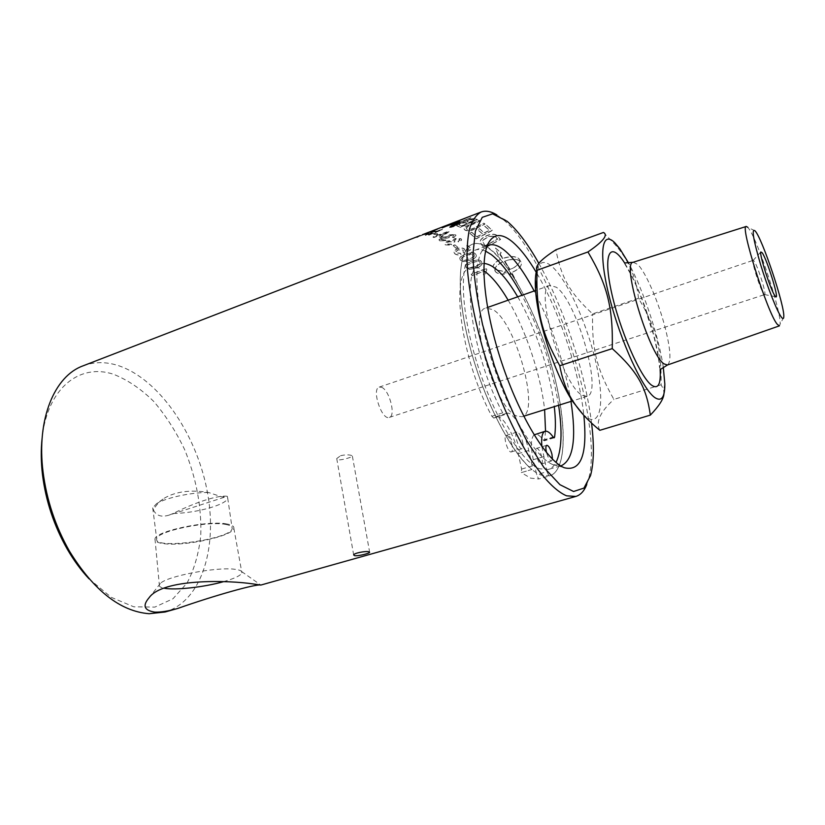 <?xml version="1.0" encoding="UTF-8"?>
<svg xmlns="http://www.w3.org/2000/svg" width="825" height="825" viewBox="0 0 825 825"><rect width="100%" height="100%" fill="white"/><g stroke="black" fill="none" stroke-linecap="round" stroke-linejoin="round"><path stroke-width="0.62" stroke-dasharray="4.12 3.09" d="M381.532 387.276C389.39 389.895 396.175 415.944 389.338 417.409C381.851 420.76 371.24 388.905 379.242 387.1L381.532 387.276M340.57 455.709C345.005 454.699 348.624 454.596 351.419 455.41L352.368 456.153C352.038 457.39 336.053 462.134 336.734 458.576L340.57 455.709M169.022 515.14L173.229 513.459C195.123 502.332 218.233 494.907 227.267 496.289L169.022 515.14C161.401 517.419 156.234 515.738 153.532 510.097C155.409 505.808 158.998 501.847 164.278 498.218L156.492 503.755L152.708 507.839L153.532 510.097M164.278 498.218C175.869 491.483 190.585 489.565 208.426 492.453L221.492 496.753L226.328 496.949M208.426 492.453C190.554 492.442 165.083 497.991 156.492 503.755M173.229 513.459C196.082 513.253 227.205 504.56 227.7 498.073L227.267 496.289M225.514 524.411C230.309 525.257 232.526 526.639 232.176 528.536C231.433 539.189 153.151 550.1 156.688 538.849C156.502 531.341 207.436 520.637 225.514 524.411M433.568 234.114L436.085 234.795L438.023 234.053L435.528 233.362L433.568 234.114L436.012 234.558L437.951 233.815L435.445 233.114L433.496 233.867M439.395 235.434L446.49 232.712L441.561 236.455L439.333 235.197L446.428 232.475L441.499 236.218L439.333 235.197M433.043 237.208L433.888 237.548L437.632 236.115L440.643 237.569L449.45 231.454L448.769 231.165L432.97 236.971L433.826 237.311L437.57 235.878L440.581 237.332L449.388 231.217L438.498 234.857L437.58 234.506L432.97 236.971M445.283 244.881L451.966 245.211L451.306 244.334L446.841 244.282L446.48 243.623L448.552 241.88L452.987 241.859L453.399 242.468L454.967 241.756L454.369 240.807L455.905 239.456L459.515 239.498L459.824 240.085L458.019 241.673L459.257 242.333L461.639 239.972L461.093 238.92L454.957 238.765L452.812 240.735L447.645 241.148L444.644 243.726L445.283 244.881L451.925 244.994L451.265 244.118L446.799 244.066L446.438 243.396L448.511 241.653L452.946 241.642L453.358 242.241L454.926 241.539L454.317 240.591L455.854 239.24L459.473 239.281L459.772 239.869L457.988 241.457L459.226 242.117L461.598 239.755L461.051 238.693L454.905 238.538L452.76 240.508L447.593 240.921L444.593 243.509L445.242 244.664M454.513 253.502C456.081 254.987 458.298 255.338 461.175 254.554L460.371 253.419L456.05 252.935L455.689 252.048L458.195 249.872L463.258 250.243L463.124 252.285L464.217 253.162L471.353 249.408L467.682 245.427L465.877 246.118L468.827 249.263L465.125 251.254L464.671 249.356C463.052 247.933 460.628 247.758 457.401 248.82L454.4 250.769L453.863 251.996L454.493 253.306C456.05 254.791 458.277 255.142 461.144 254.358L460.34 253.213L456.029 252.728L455.658 251.842L458.174 249.666L463.238 250.037L463.103 252.089L464.197 252.966L471.333 249.212L467.651 245.221L465.847 245.912L468.796 249.068L465.094 251.058L464.64 249.15C463.021 247.727 460.597 247.552 457.37 248.614L454.369 250.563L453.832 251.79L454.493 253.306M474.2 256.585L469.549 259.091C464.918 260.669 462.351 260.824 461.845 259.535L461.577 258.73C461.319 257.905 462.98 256.802 466.568 255.43C471.219 253.801 473.787 253.636 474.293 254.915L474.2 256.585L469.528 258.906C464.908 260.483 462.34 260.638 461.835 259.349L461.557 258.534C461.299 257.709 462.969 256.616 466.548 255.234C471.199 253.615 473.777 253.44 474.272 254.729L474.189 256.389M463.588 261.638L470.487 260.298C474.334 258.854 476.293 257.39 476.386 255.905L475.829 254.327C474.344 252.357 470.941 252.347 465.62 254.317C461.783 255.75 459.834 257.173 459.762 258.576L460.329 260.102L463.588 261.638L470.477 260.112C474.313 258.668 476.283 257.204 476.365 255.719L475.808 254.141C474.323 252.161 470.92 252.161 465.599 254.121C461.763 255.554 459.814 256.977 459.742 258.38L460.309 259.916L463.578 261.453M479.964 264.299L475.334 266.846C470.735 268.393 468.177 268.465 467.682 267.052L467.414 266.104C467.218 265.207 468.868 264.093 472.364 262.762C476.994 261.174 479.552 261.082 480.047 262.505L479.964 264.299L475.324 266.671C470.724 268.228 468.177 268.29 467.672 266.877L467.404 265.918C467.208 265.031 468.858 263.917 472.354 262.587C476.984 260.999 479.542 260.906 480.047 262.329L479.954 264.124M469.415 269.393L476.272 268.187C480.016 266.795 481.965 265.31 482.12 263.752L481.583 261.917C480.098 259.71 476.706 259.576 471.426 261.515C467.682 262.897 465.743 264.34 465.609 265.836L466.166 267.609L469.415 269.393L476.262 268.012C480.006 266.619 481.965 265.145 482.12 263.587L481.573 261.742C480.088 259.535 476.695 259.401 471.415 261.329C467.672 262.721 465.733 264.155 465.599 265.66L466.156 267.434L469.404 269.218M444.84 226.762L463.702 219.058L444.902 226.916M459.546 221.626L442.231 227.875M449.408 225.101L453.843 225.235L470.941 217.903L454.833 224.287L449.326 224.854L453.76 224.998L470.869 217.656L454.761 224.049L449.326 224.854M475.922 228.566L484.956 224.122L483.914 223.379L471.807 229.216L466.837 229.267L466.352 228.473C466.125 227.865 467.631 226.813 470.869 225.328L480.078 220.987L479.077 220.461L469.239 225.06C465.785 226.627 464.052 227.906 464.052 228.896L464.795 230C466.888 231.155 469.59 231.144 472.89 229.969L484.894 223.895L483.863 223.152L471.756 228.989L466.785 229.041L466.29 228.236C466.073 227.628 467.579 226.576 470.807 225.091L480.006 220.749L479.016 220.223L469.177 224.823C465.723 226.39 463.99 227.669 463.99 228.659L464.733 229.763C466.837 230.928 469.538 230.917 472.838 229.742L475.87 228.339M519.688 260.793L519.637 261.412C518.791 264.577 515.563 267.279 509.963 269.528L504.807 261.185C511.17 259.081 516.13 258.947 519.688 260.793L519.637 261.267C518.791 264.423 515.563 267.135 509.974 269.383L504.797 261.02C511.17 258.916 516.13 258.792 519.688 260.638M499.94 253.966L503.023 258.472C511.005 255.946 516.419 256.193 519.245 259.205L520.987 262.082L521.359 264.423C520.462 267.599 517.244 270.301 511.717 272.518L518.409 285.625L511.325 272.662L510.232 273.023L511.057 274.447L504.405 272.57L507.653 268.651L508.478 270.033L509.572 269.672L504.405 261.329C498.877 263.536 495.691 266.155 494.866 269.177L494.804 269.888L502.58 271.188L504.343 274.147C499.723 274.374 496.702 273.477 495.268 271.456L493.061 266.454C493.845 263.474 497.032 260.855 502.631 258.617L499.63 254.234L498.341 255.338L495.505 248.253L501.229 252.862L499.94 253.966L501.218 252.687L495.485 248.067L498.331 255.162L499.62 254.059L502.621 258.452C497.032 260.69 493.835 263.299 493.061 266.289L495.278 271.312C496.712 273.333 499.733 274.23 504.343 274.003L502.59 271.033L494.804 269.723L494.866 269.012C495.691 265.99 498.877 263.371 504.405 261.164L509.582 269.528L508.489 269.888L507.653 268.496L504.415 272.425L511.067 274.312L510.242 272.879L511.325 272.518L518.43 285.502L511.717 272.374C517.244 270.157 520.462 267.455 521.359 264.278L520.987 261.927L519.245 259.06C516.409 256.028 511.005 255.781 503.013 258.308L499.929 253.791M451.182 227.123L457.803 224.06M457.957 223.596L455.204 224.235L450.605 226.844M450.636 226.411L457.679 223.297M458.638 223.224L453.276 226.741L449.862 227.184M456.225 224.328L454.709 224.627M454.523 225.349L455.998 224.617M454.173 225.122L452.193 225.885L454.121 224.988M453.76 225.503L451.43 226.885L453.698 225.369M456.596 224.029L453.905 225.545M454.554 224.823L456.173 224.194M485.224 245.902L482.563 241.364L483.285 240.034L488.524 236.693L494.639 236.197L497.599 239.167L485.224 245.902L482.532 241.158L483.254 239.828L488.493 236.486L494.608 235.991L497.578 238.972L485.193 245.706M481.522 244.674L484.533 248.232L500.528 239.487L496.433 235.166C494.144 234.022 491.102 234.156 487.307 235.579C482.646 237.621 480.274 239.673 480.191 241.746L481.522 244.674L484.512 248.036L500.507 239.291L496.392 234.96C494.103 233.805 491.061 233.949 487.266 235.362C482.615 237.414 480.243 239.467 480.16 241.539L481.491 244.468M469.889 233.341L476.149 238.941L492.35 230.495L486.606 225.39L484.729 226.318L489.431 230.422L484.347 233.052L479.686 228.958L477.819 229.886L482.501 234.001L476.871 236.919L471.735 232.413L469.848 233.114L476.108 238.734L492.308 230.278L486.554 225.163L484.677 226.091L489.38 230.206L484.306 232.836L479.634 228.731L477.778 229.67L482.46 233.784L476.84 236.703L471.694 232.186L469.848 233.114M469.25 222.585L466.909 221.399L469.064 220.131L472.952 219.594L474.55 220.162L469.25 222.585L466.826 221.152L468.982 219.883L472.88 219.347L474.478 219.924L469.188 222.338M461.557 226.102L458.824 224.751L461.196 223.307L465.403 222.74L467.342 223.451L461.557 226.102L458.752 224.513L461.113 223.07L465.331 222.492L467.27 223.214L461.495 225.864M456.978 225.978L460.67 227.422L477.438 219.687L474.117 218.584L468.332 219.883L465.166 221.894L460.237 223.09L456.411 225.421L460.608 227.184L477.376 219.45L474.045 218.347L468.26 219.636L465.094 221.647L460.164 222.853L456.338 225.173L456.906 225.741M447.573 225.411L465.867 218.285L447.49 225.163M486.296 268.785L471.199 274.312L472.106 275.674L483.852 271.373L483.419 274.983L485.203 274.333L486.874 269.662L486.296 268.62L471.199 274.158L472.117 275.519L483.852 271.219L483.419 274.828L485.213 274.168L486.874 269.507L486.296 268.62M453.255 245.675L456.06 248.315L457.947 247.603L455.153 244.963L453.255 245.675L456.029 248.108L457.916 247.397L455.122 244.747L453.224 245.468M439.632 240.818L446.294 240.694L445.655 239.982L440.859 239.693L442.973 238.085L447.789 238.26L449.367 237.559L448.8 236.816L450.368 235.568L453.967 235.362L452.43 237.301L453.647 237.786L456.081 235.599L455.555 234.774L449.45 235.053L447.253 236.806L442.087 237.538L439.013 239.92L439.632 240.818L446.243 240.467L445.603 239.755L440.798 239.467L442.922 237.847L447.738 238.033L449.316 237.332L448.738 236.589L450.316 235.331L453.915 235.135L452.378 237.074L453.595 237.559L456.029 235.373L455.503 234.537L449.388 234.816L447.191 236.61L442.035 237.311L438.962 239.693L439.581 240.591M440.117 230.526L435.146 232.66L427.185 234.888L440.416 229.979L435.074 232.413L427.103 234.651L432.548 232.186L440.045 230.278M428.876 235.166L442.417 229.608L431.846 232.423L425.38 235.414L428.876 235.166L442.344 229.371L431.764 232.176L425.298 235.166L428.804 234.929M429.835 232.403L422.225 234.981L429.753 232.165M437.198 229.546L420.533 235.857L430.712 232.609L436.827 230.051L437.559 229.587L437.106 229.298L420.441 235.61L430.629 232.361L437.106 229.298M426.185 233.578L416.852 237.198M417.955 236.723L425.483 233.846M83.078 365.836C94.256 361.69 106.033 361.618 118.398 365.619C158.792 379.046 195.515 432.795 206.807 489.101C218.274 545.304 202.661 600.889 165.083 612.006M586.75 484.574L588.235 480.15C605.23 424.153 550.388 257.276 502.662 219.11L496.949 214.964M779.398 325.865L780.068 324.297C781.883 313.861 758.691 242.663 749.1 229.082L747.759 227.298L754.968 230.783M663.29 367.135C658.762 336.353 643.448 290.4 628.619 263.051M603.415 232.464L614.769 244.241C628.495 259.669 636.395 277.685 638.488 298.31C656.061 327.566 661.681 348.233 661.114 384.79L663.651 389.689L663.919 393.896M638.488 298.31L592.618 313.871C570.374 293.391 561.402 278.551 555.926 249.769M661.114 384.79L613.893 399.403C596.558 368.94 591.762 348.851 592.618 313.871M763.806 293.958L764.62 294.608C766.827 294.742 757.752 265.836 754.122 261.102L753.029 260.545C751.627 262.443 760.516 290.018 763.806 293.958M536.838 269.579C539.55 261.546 544.376 260.329 551.317 265.928C566.053 278.056 585.513 319.976 594.908 358.246C604.467 396.598 602.219 425.906 588.039 418.306L583.357 414.81M599.827 430.31C595.485 422.122 600.177 411.819 613.893 399.403M516.79 416.058C494.268 408.396 466.537 310.551 485.863 308.065L493.051 309.643C515.965 322.596 540.757 412.737 522.05 416.718L516.79 416.058M582.522 395.433L587.122 396.351C603.116 393.226 577.026 301.548 556.473 287.317L550.151 285.347C533.466 286.77 562.588 386.636 582.522 395.433M541.87 457.308C540.323 451.626 538.581 448.635 536.642 448.336C533.517 448.841 538.508 465.238 541.406 463.949C542.499 463.341 542.664 461.123 541.87 457.308M512.005 444.964C510.355 438.869 508.437 435.683 506.241 435.394C502.724 436.002 508.087 453.358 511.356 451.914C512.572 451.254 512.789 448.934 512.005 444.964M534.095 434.858C530.826 438.168 530.558 446.449 533.29 459.7L536.663 474.684L538.673 478.985L549.904 475.767C569.817 469.373 566.167 407.736 546.202 348.315C526.556 288.802 492.504 237.291 472.746 244.107C458.092 249.016 455.441 290.647 469.373 344.664C483.182 398.63 510.902 452.75 531.919 469.477L521.276 472.612L521.617 469.064L518.203 453.647C514.037 433.868 502.25 414.15 495.773 416.728L493.762 418.079L491.875 416.264C460.556 358.658 449.522 270.899 470.57 267.682C474.406 266.341 478.82 267.352 483.811 270.724M545.531 431.197L544.675 440.076L544.273 440.787L543.232 440.055C540.066 435.693 537.333 433.785 535.043 434.363M508.148 300.187C525.865 330.052 540.88 375.127 544.613 409.654M521.617 469.064L532.218 465.929L531.939 469.477L521.307 472.601L530.64 478.16L538.673 478.985M89.038 578.82L111.22 597.321L133.784 606.808L154.863 607.097L172.982 598.764L187.048 583.017C194.226 569.374 198.804 553.534 200.764 535.507C201.692 506.88 196.309 478.232 184.625 449.563C175.972 431.475 165.66 415.408 153.667 401.363C140.972 388.895 127.628 379.882 113.633 374.323C80.262 362.969 47.468 387.399 42.137 437.993M223.389 581.708C234.62 578.511 240.787 575.551 241.89 572.828L241.642 571.581C240.828 570.488 238.538 569.724 234.774 569.281C217.006 566.651 166.578 576.242 160.38 583.45L159.338 584.904C158.926 586.441 160.597 587.555 164.34 588.246M226.906 523.978C208.127 520.039 155.028 531.145 154.997 539.003C154.584 541.231 157.317 542.747 163.195 543.572C183.748 546.841 233.64 536.044 233.846 528.227C234.156 526.278 231.846 524.865 226.906 523.978M538.828 263.361C563.898 307.694 585.492 373.075 591.546 423.101M537.003 273.58C559.536 311.819 579.315 371.662 583.842 415.346M490.06 248.975C483.491 243.983 477.716 242.364 472.746 244.107C456.813 249.181 455.431 298.021 472.818 357.153C490.04 416.285 521.317 468.414 541.128 475.097L549.904 475.767C567.157 470.281 567.053 422.792 553.028 370.982C539.086 319.12 512.562 266.3 490.06 248.975M485.636 251.14C481.759 249.346 478.273 249.016 475.159 250.15C460.061 254.956 458.782 301.125 475.148 356.926C491.36 412.706 520.853 462.175 539.705 468.786L548.223 469.487C551.389 468.517 553.977 466.166 556.009 462.412M558.597 405.281C552.214 366.682 540.004 330.021 521.967 295.298M475.159 250.15L488.173 245.273L481.594 251.594C472.457 267.506 476.85 315.81 493.556 365.857C510.201 415.924 535.652 457.215 552.502 464.465L561.557 465.578L548.223 469.487M570.972 401.404C564.352 362.722 552.09 325.916 534.188 290.988M532.218 465.929L528.753 450.471C524.514 430.65 512.799 410.819 506.478 413.346L504.745 414.532L494 417.924M491.875 416.264L502.652 412.861L504.745 414.532M502.652 412.861C471.508 354.936 460.01 267.011 480.614 263.969L483.997 263.412M517.698 296.814C535.281 326.844 550.337 372.054 554.276 406.632M541.891 446.583L546.996 471.663L536.663 474.684M549.007 475.984L546.996 471.663M552.451 459.143L551.564 460.948C549.811 460.752 548.13 457.968 546.542 452.605M522.607 441.726C523.411 445.717 523.215 448.037 522.029 448.687C518.842 450.11 513.439 432.702 516.883 432.104C519.038 432.413 520.946 435.621 522.607 441.726M633.239 262.257L637.746 264.464C645.645 272.116 658.144 300.95 664.806 326.329C670.581 348.851 671.467 361.752 667.456 365.001M660.124 369.538C659.423 360.061 657.329 348.624 653.823 335.249C645.717 305.662 635.993 281.583 624.649 263.02M543.232 440.055L553.163 437.054M553.451 437.415L544.675 440.076M528.753 450.471L518.203 453.647M543.582 456.648L533.29 459.7M152.708 507.839L156.688 538.849M227.7 498.073L232.176 528.536M452.275 223.441L445.665 225.998M432.114 231.237L430.217 231.969M422.689 234.877L420.224 235.826M783.75 317.192L780.068 324.297M660.237 369.528L659.495 367.135C659.113 360.174 657.02 349.068 653.214 333.836L642.428 300.599C636.178 284.8 632.631 277.881 629.97 272.91C624.205 262.608 624.381 263.887 624.742 262.969M619.792 248.696L614.769 244.241M664.826 383.924L663.651 389.689M389.338 417.409L764.62 294.608M379.242 387.1L753.204 260.329M764.352 294.535L775.737 296.732M753.029 260.545L760.825 251.955M550.151 285.347L535.6 290.483M487.523 307.478L485.863 308.065M587.122 396.351L572.406 400.96M523.731 416.192L522.05 416.718M160.38 583.45L149.047 597.795M241.642 571.581L260.483 584.791M154.997 539.003L159.338 584.904M233.846 528.227L241.89 572.828M336.734 458.576L353.667 554.967M352.378 456.153L369.61 552.049M505.374 219.893L500.785 217.614M590.545 475.571L588.235 480.15M552.502 464.465L563.578 467.424M481.594 251.594L488.689 242.581M554.183 437.786L544.273 440.787M480.614 263.969L470.57 267.682M504.518 414.686L493.762 418.079M506.478 413.346L495.773 416.728M516.883 432.104L506.241 435.394M522.029 448.687L511.356 451.914M546.779 445.294L536.642 448.336M551.564 460.948L541.406 463.949"/><path stroke-width="1.24" d="M442.231 227.875L444.84 226.762M446.469 225.411L463.609 218.811L444.809 226.669L459.546 221.626M460.567 220.12L445.954 225.617M442.282 227.844L460.536 220.048M444.809 226.669L442.179 227.597M458.648 223.162L453.173 226.493L449.831 227.164L455.276 223.792L458.576 223.008M457.803 224.06L457.916 223.493M453.338 226.246L457.854 223.348L450.584 226.463L453.399 226.401M450.605 226.844L451.182 227.123M457.679 223.297L458.638 223.224M449.862 227.184L450.636 226.411M456.122 224.08L454.482 224.905L455.905 224.348M453.802 225.307L452.275 225.411L456.937 223.616L454.792 225.225L451.316 226.638L454.07 224.874M416.852 237.198L417.955 236.723M425.483 233.846L426.185 233.578M424.865 234.022L433.29 230.515L422.41 234.702M422.771 234.568L424.793 233.826M177.922 608.396C168.609 611.088 160.896 612.336 154.791 612.129C144.189 610.459 142.271 605.684 149.047 597.795C162.422 578.459 228.02 580.016 254.121 584.079L260.824 585.069C256.75 583.574 213.232 595.887 177.922 608.396L165.083 612.006L149.16 613.717C120.275 611.408 93.699 590.525 69.413 551.079C55.44 526.433 46.654 500.063 43.065 471.962C36.3 418.822 54.708 375.901 83.078 365.836L420.08 235.61M354.678 555.679L353.667 554.967C353.667 553.204 365.331 550.925 368.703 551.719L369.652 552.286C369.497 553.41 358.102 556.256 354.678 555.679M496.949 214.964C490.999 211.313 485.708 210.334 481.088 212.025C476.18 214.799 472.312 220.43 469.497 228.927C467.383 239.044 466.62 251.728 467.208 266.96C469.188 291.937 474.664 320.141 483.646 351.553C496.207 392.782 513.789 432.558 531.279 460.041C544.314 479.449 556.483 491.576 566.589 495.825L575.829 496.433C580.542 495.021 584.183 491.061 586.75 484.574M747.759 227.298L746.285 226.452C739.499 224.513 767.539 313.345 777.274 324.308L779.398 325.865L667.456 365.001L663.96 363.846C648.955 354.234 621.184 261.824 633.239 262.257L624.742 262.969M781.327 317.078C777.109 311.489 767.405 286.987 760.485 264.196C753.266 239.446 751.431 228.308 754.968 230.783C762.053 237.507 785.39 307.56 783.75 317.192C783.564 319.038 782.76 319.007 781.327 317.078M775.046 295.979C770.911 290.833 759.113 254.275 760.825 251.955L762.197 252.759C767.126 259.586 779.625 300.063 775.737 296.732L775.046 295.979M628.619 263.051L619.792 248.696L615.017 243.014C601.827 229.278 598.125 252.914 609.407 297.206C620.524 341.375 643.026 390.06 655.143 397.794C661.671 401.796 664.898 397.176 664.826 383.924L663.29 367.135M663.919 393.896C663.671 398.836 659.144 405.91 650.337 415.119C646.511 387.863 637.9 371.786 612.253 348.614C613.212 307.498 607.128 284.377 587.947 251.955C603.25 241.436 608.407 234.939 603.415 232.464L555.926 249.769C540.715 259.504 534.456 266.331 537.147 270.249L536.858 279.809C536.993 313.118 542.345 334.661 559.762 365.722C562.619 380.882 567.507 393.432 574.417 403.384C580.192 412.16 588.668 421.142 599.827 430.31L650.337 415.119M587.947 251.955L537.147 270.249M583.357 414.81L573.169 402.146C555.565 376.179 536.993 320.409 535.507 289.07C535.002 280.675 535.446 274.178 536.838 269.579M612.253 348.614L559.762 365.722M554.276 406.632C555.658 418.584 555.761 428.732 554.575 437.075L554.183 437.786L553.163 437.054C550.028 432.651 547.336 430.733 545.098 431.289L534.095 434.858M483.811 270.724C491.69 276.231 499.806 286.048 508.148 300.187M544.613 409.654L545.531 431.197M42.137 437.993C40.837 449.635 40.972 461.959 42.518 474.963C45.88 501.26 54.099 525.948 67.186 549.007C73.745 560.35 81.025 570.281 89.038 578.82M164.34 588.246C175.374 590.401 204.352 587.111 223.389 581.708M591.546 423.101C594.268 445.232 593.928 462.722 590.545 475.571L583.925 488.101L573.571 491.494L559.928 484.688L543.83 467.373L526.505 440.302C514.79 417.914 504.075 393.02 494.35 365.588L482.594 324.689C476.798 298.103 473.571 274.694 472.911 254.471L475.417 230.969L482.254 217.336L492.577 213.84L507.189 221.347C517.481 230.175 528.031 244.19 538.828 263.361M583.842 415.346C587.617 454.276 581.13 471.745 564.372 467.765L563.578 467.424C546.202 459.896 519.492 416.192 501.847 363.093C484.131 310.014 479.294 259.029 488.689 242.581C494.01 233.671 501.724 233.258 511.83 241.354C519.936 248.036 528.32 258.772 537.003 273.58M521.967 295.298C511.593 276.014 501.383 262.453 491.329 254.616L485.636 251.14M556.009 462.412C561.681 450.677 562.547 431.64 558.597 405.281M534.188 290.988C523.896 271.569 513.82 257.885 503.962 249.934C497.939 245.262 492.68 243.705 488.173 245.273M561.557 465.578C573.396 459.628 576.531 438.24 570.972 401.404M483.997 263.412C494 264.464 505.23 275.602 517.698 296.814M545.098 431.289C542.18 432.455 541.107 437.559 541.891 446.583M546.542 452.605C545.562 448.408 545.645 445.974 546.779 445.294C548.677 445.603 550.409 448.604 551.966 454.307L552.451 459.143M624.649 263.02C610.531 240.714 602.848 252.264 611.17 290.802C619.266 329.134 640.582 377.994 651.946 385.44C658.278 389.359 661 384.058 660.124 369.538M554.575 437.075L553.451 437.415M481.088 212.025L452.317 223.142M445.562 225.761L432.063 230.969M430.103 231.732L422.586 234.63M575.829 496.433L260.824 585.069M746.285 226.452L633.239 262.257M667.456 365.001L660.237 369.528M573.169 402.146L574.417 403.384M535.507 289.07L536.858 279.809M535.6 290.483L487.523 307.478M572.406 400.96L523.731 416.192M67.186 549.007L69.413 551.079M42.518 474.963L43.065 471.962"/></g></svg>
